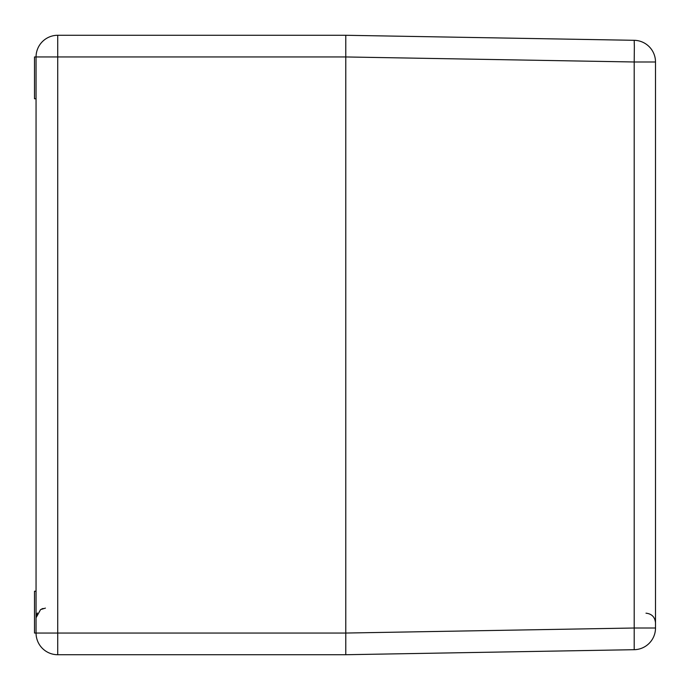 <?xml version="1.0" encoding="UTF-8"?>
<svg xmlns="http://www.w3.org/2000/svg" width="690" height="690" viewBox="0 0 690 690"><rect width="100%" height="100%" fill="white"/><g stroke="black" fill="none" stroke-linecap="round" stroke-linejoin="round"><path stroke-width="1.03" d="M36.053 98.765L34.5 98.765L34.5 56.951L36.053 56.951A21.683 21.683 0 0 1 57.727 35.276L345.776 35.276L634.196 40.305L634.352 46.661L634.196 61.988L345.776 56.951L345.776 654.724L57.727 654.724A21.683 21.683 0 0 1 36.053 633.049L36.053 56.951L57.727 56.951L57.727 633.049L345.776 633.049L634.196 628.012L634.196 649.695L345.776 654.724L57.727 654.724A21.683 21.683 0 0 1 36.053 633.049L57.727 633.049L57.727 654.724A21.683 21.683 0 0 1 36.053 633.049L34.5 633.049L34.5 591.235L36.053 591.235M634.196 40.305A21.683 21.683 0 0 1 655.5 61.988L655.5 628.012A21.683 21.683 0 0 1 634.196 649.695M345.776 35.276L345.776 56.951L57.727 56.951L57.727 35.276M655.5 628.012L634.196 628.012L634.196 61.988L655.5 61.988M655.5 622.846L655.5 622.854C654.948 617.05 651.783 613.824 645.987 613.177M45.428 608.114L40.581 609.589L36.053 617.783L37.329 612.979M43.099 608.468L41.745 608.96"/></g></svg>
